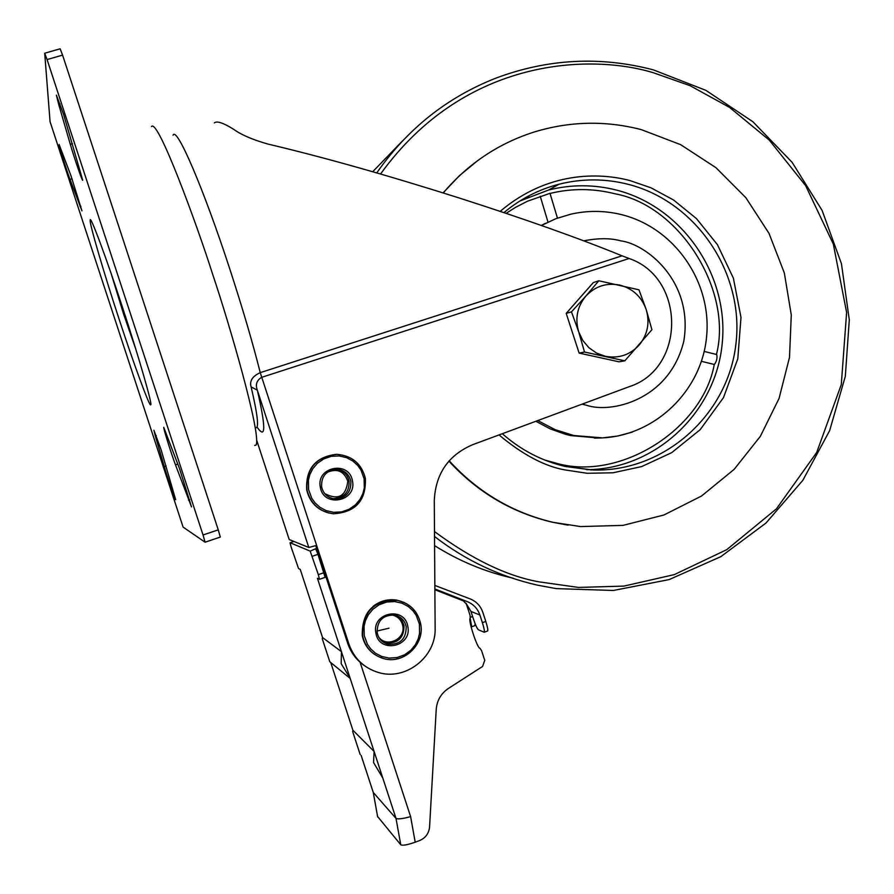 <?xml version="1.0" encoding="UTF-8"?>
<svg xmlns="http://www.w3.org/2000/svg" width="894" height="894" viewBox="0 0 894 894"><rect width="100%" height="100%" fill="white"/><g stroke="black" fill="none" stroke-linecap="round" stroke-linejoin="round"><path stroke-width="1.34" d="M122.31 306.81C138.257 355.041 153.232 407.061 150.65 404.669C149.957 408.089 133.083 362.07 118.757 318.085C104.33 274.447 89.154 222.774 90.238 220.55C89.422 212.548 106.487 258.198 122.31 306.81M155.355 436.048L153.913 430.26L161.099 449.771L175.649 499.601C175.671 501.601 167.569 478.089 164.25 466.579L155.355 436.048L156.282 435.747M58.669 104.341L56.389 95.144L63.642 114.544L82.684 180.13C82.65 182.398 74.425 158.562 70.313 144.325L58.669 104.341L60.043 103.939M179.593 468.847L191.506 506.909L175.481 464.858C170.922 452.643 163.244 428.092 163.747 427.332L179.593 468.847M70.905 175.548L81.946 210.85L70 179.381C66.279 169.413 58.624 144.962 59.093 144.482L70.905 175.548M183.102 527.102L50.064 121.707L44.7 53.227L47.08 59.563L62.58 55.115L218.259 529.863L203.039 534.981L205.084 542.211L183.102 527.102M203.039 534.981L47.08 59.563M62.58 55.115L60.155 48.79L44.745 53.215M220.293 537.071L205.117 542.189L220.293 537.071L218.259 529.863M151.477 126.546C157.735 117.885 196.646 223.712 212.694 274.38C229.233 323.382 261.272 433.467 256.153 444.977L254.712 445.491M622.045 255.818L629.119 258.5L261.629 377.346C256.701 380.33 255.259 384.599 257.316 390.164L251.125 386.923C249.359 381 252.399 376.251 260.243 372.653L622.045 255.818C579.446 238.419 525.303 219.186 459.628 198.122C387.258 175.179 323.293 157.143 267.731 144.012C252.376 139.598 241.067 134.726 233.803 129.395C223.31 122.836 216.817 120.679 214.314 122.903M315.75 545.664L347.699 643.311C350.761 652.374 356.136 659.671 363.813 665.214M289.198 539.529L308.81 547.497L316.61 545.374L260.243 372.653C252.711 342.771 242.654 308.486 230.06 269.809C203.597 188.511 176.654 125.998 173.09 135.184M629.119 258.5C685.687 277.799 685.933 368.563 629.197 386.689L472.513 444.754C448.285 455.225 435.546 473.854 434.283 500.629L435.132 628.236C436.227 656.889 405.753 680.926 378.531 672.523C364.003 668.064 354.147 658.621 348.951 644.194L316.61 545.374M308.81 547.497L257.316 390.164C265.965 427.656 265.864 439.949 257.025 427.041M550 193.327L527.572 201.184L515.48 207.386L506.116 213.353M544.792 460.052L554.537 462.712C618.346 482.604 702.583 429.746 714.261 364.461L714.362 364.484C716.675 361.355 717.469 358.025 716.72 354.527L716.541 354.505M716.452 354.46C732.901 290.327 679.641 205.486 614.983 193.786C593.37 188.31 571.713 188.198 550.034 193.439M477.787 160.518L459.482 175.615L443.066 192.892M448.9 461.103C477.575 492.337 512.117 512.72 552.503 522.252L568.115 525.147M443.234 192.948C467.908 163.893 498.081 143.621 533.74 132.144C569.422 121.182 605.26 120.344 641.277 129.619L680.636 144.66L716.016 167.726L745.898 197.742L768.996 233.345L784.34 272.983L791.279 314.934L789.503 357.354L779.065 398.422L760.358 436.317L734.153 469.35L701.555 496.002L663.963 514.989L623.029 525.37L580.597 526.577L553.207 522.353C512.608 512.765 477.932 492.248 449.179 460.79M528.89 196.747L525.27 197.786M701.432 361.321L714.261 364.461M540.244 196.267L547.988 222.07M535.864 421.275L550.268 428.908L565.567 434.316L570.808 435.601L598.734 438.015M545.519 223.288L541.25 225.422M373.178 792.173L361.12 755.363M316.621 548.335L310.184 551.117L290.092 542.736L293.858 541.462L290.047 542.759L291.153 547.072L298.54 568.528L300.239 569.4L322.555 637.556L341.43 651.659L396.008 818.401C397.897 819.351 402.769 818.77 410.614 816.624L360.103 662.264M377.592 816.524L400.758 844.774C402.646 845.758 407.463 844.897 415.207 842.193L419.532 840.583C425.544 838.002 428.885 833.443 429.578 826.916L436.227 709.367C436.976 700.449 441.033 693.476 448.397 688.447L482.592 666.432L484.749 660.375L481.575 650.631L479.989 648.295C477.362 648.731 467.853 619.564 470.177 618.235L471.719 626.761L471.026 626.593M310.184 551.117L318.32 574.641L319.471 579.301L317.415 578.284L341.43 651.659L341.184 663.694L350.124 678.2M349.845 678.177L329.797 661.75L322.265 638.752L322.555 637.556M382.777 777.97L373.558 762.571L374.105 751.474L352.906 730.275L330.713 662.488M360.17 754.502L352.649 731.527L352.906 730.275M400.758 844.774L396.008 818.401L373.267 792.453L377.67 816.948M312.308 556.269L317.973 554.336L315.839 549.184M317.973 554.336L325.125 577.356L319.482 579.301L325.125 577.356M470.177 618.235L470.065 615.385L466.366 604.042L463.45 600.924L434.875 589.738M447.492 594.678L434.864 589.247M450.811 595.974L434.864 589.213M459.695 599.449L436.317 589.649L450.699 595.248L463.204 600.824M434.864 588.945L467.372 601.662C473.496 604.221 477.664 608.669 479.888 615.005L482.38 622.66C484.079 628.035 484.682 631.22 484.224 632.214L478.491 629.868C477.206 628.784 475.507 625.129 473.395 618.916L470.948 611.429L466.053 603.282M439.423 591.515L434.875 589.347M487.442 631.075L487.632 631.008C488.102 630.002 487.498 626.817 485.8 621.453L482.816 612.301C480.57 605.886 476.346 601.416 470.132 598.891L434.842 585.436M474.859 625.644L475.105 623.666M375.893 633.153C371.368 612.614 404.691 605.696 407.82 626.448C412.391 646.898 379.09 653.972 375.893 633.153M320.32 487.264C315.794 466.69 349.342 460.22 352.471 480.983C357.041 501.456 323.516 508.094 320.32 487.264M598.824 280.772L585.861 296.082C595.158 286.248 606.434 282.571 619.665 285.074C632.684 288.494 641.534 296.663 646.206 309.559C650.005 322.756 647.647 334.602 639.143 345.095C629.935 354.974 618.693 358.706 605.417 356.304L596.611 353.108L588.878 347.688L582.754 340.413L578.675 331.786L584.52 352.024L624.817 360.83L651.916 329.707L646.206 309.559L638.964 289.801L598.824 280.772L593.292 282.605L566.204 313.369L579.122 353.096L584.52 352.024M624.817 360.83L619.017 361.813L579.122 353.096M571.467 311.861L578.675 331.786C574.853 318.487 577.245 306.586 585.861 296.082L571.467 311.861L566.204 313.369M135.977 349.688L123.651 314.252L111.169 273.609M166.116 465.964L164.25 466.579M72.47 143.688L70.313 144.325M189.751 499.679L188.5 500.104M177.828 464.087L175.481 464.858M70 179.381L72.056 178.766M80.873 206.268L80.035 206.525M289.22 539.585L256.746 440.429M255.818 427.757C259.159 428.248 257.606 414.637 251.125 386.923M348.951 644.194L347.699 643.311M376.754 172.9C407.373 128.937 447.078 97.345 495.846 78.147C547.731 58.725 600.254 55.964 653.425 69.888L705.936 90.383L752.871 121.729L792.162 162.373L822.111 210.436L841.444 263.719L849.3 319.851L845.322 376.34L829.632 430.651L802.834 480.313L766.024 523.012L720.787 556.683L669.125 579.591L613.407 590.465L556.291 588.621L537.663 585.19C500.025 576.697 465.64 560.471 434.518 536.489M380.553 174.006C465.662 56.11 592.264 54.076 653.313 72.727L690.134 85.712L729.526 107.381L769.287 140.101L805.639 185.65L833.331 244.062L846.618 312.442L841.288 384.61L816.691 452.487L776.428 508.831L726.788 549.642L674.299 574.619L623.9 586.095L578.474 587.425L539.138 581.871C507.066 576.161 472.177 559.387 434.484 531.55M499.031 434.931C522.599 454.644 544.58 466.299 564.963 469.92L587.202 473.284L612.971 472.792L641.657 466.579L671.685 452.666L700.214 429.645L723.492 397.606L737.796 358.796L740.992 317.404L733.382 278.146L717.413 244.643L696.46 218.605L673.573 200.01L650.944 187.785L629.857 180.543C599.36 172.453 547.62 171.134 500.182 211.353M503.937 212.616C520.263 198.971 538.613 189.506 558.985 184.231C582.106 178.442 605.204 178.476 628.281 184.343C696.75 201.776 744.635 273.441 735.896 344.19C727.861 415.028 664.13 472.155 592.99 470.009L565.086 466.422C541.63 460.857 520.721 449.961 502.327 433.713M586.676 469.696C655.447 469.316 715.479 412.715 722.151 344.112C729.47 275.564 682.725 206.927 616.491 190.087C593.884 184.365 571.255 184.343 548.614 190.02L519.839 201.016M402.591 140.827L372.72 171.737M434.573 545.608C459.058 561.074 485.241 571.937 513.122 578.194M632.416 432.07L617.709 436.037L602.578 437.892L573.724 435.501L555.129 429.656L537.763 420.571M583.76 240.844C598.365 238.005 610.736 238.016 620.849 240.877C645.77 243.883 693.766 280.884 683.809 341.173C669.349 400.523 610.658 413.609 586.632 405.284L582.106 404.144M541.429 225.478L555.722 218.751L570.819 214.18C587.593 210.392 604.333 210.503 621.039 214.504C674.679 227.501 712.239 282.314 706.551 337.049C701.477 391.851 653.089 437.937 597.483 438.026L594.443 438.116M410.614 816.624L415.207 842.193M323.986 572.696L318.32 574.641M455.348 597.114L446.877 593.907M467.372 601.662L458.7 598.388M443.726 592.711L436.06 589.816M479.888 615.005L470.948 611.429M485.8 621.453L482.38 622.66M472.602 616.514L470.311 617.329M374.742 654.52C368.06 649.927 363.892 643.613 362.26 635.567C361.902 611.697 373.513 599.908 397.081 600.187L404.244 602.511M364.238 635.6L364.059 626.258L365.445 620.671L368.306 614.815L372.899 609.261L379.179 604.757L386.7 602.042L394.623 601.55L402.032 603.204L408.245 606.501L412.961 610.758L416.224 615.351L419.387 624.023L419.577 633.321L418.213 638.886L415.386 644.719L410.827 650.284L404.569 654.81L397.07 657.559L389.136 658.096L381.704 656.464L375.458 653.179L370.719 648.921L367.423 644.317L364.238 635.6M373.1 606.367C380.285 600.802 388.275 598.734 397.081 600.187L397.472 600.366C409.955 603.349 417.666 611.116 420.616 623.666C425.231 644.172 403.864 664.577 383.805 658.632C372.385 655.179 365.311 647.569 362.606 635.79C362.26 611.898 373.882 600.086 397.472 600.366C409.933 603.305 417.643 611.06 420.616 623.621M377.167 632.74C377.022 620.659 382.923 614.77 394.846 615.072C400.948 616.603 404.725 620.47 406.178 626.649C406.245 638.975 400.199 644.831 388.007 644.216C382.185 642.551 378.564 638.741 377.179 632.773C377 620.704 382.9 614.804 394.846 615.072M378.598 636.874C386.353 648.273 405.954 639.121 402.747 625.644C401.205 619.408 397.282 615.798 390.98 614.815M377.156 632.784C378.542 638.741 382.163 642.551 388.007 644.216L382.822 641.803L385.973 642.965C398.087 643.579 404.099 637.768 404.021 625.521L401.73 619.955L397.394 615.832M389.002 628.191L376.955 631.041M329.014 513.078C316.979 509.736 309.547 501.97 306.698 489.778C305.647 468.758 315.537 456.946 336.356 454.331M308.586 489.554L308.408 480.223L309.816 474.658L312.699 468.858L317.325 463.36L323.662 458.946L331.238 456.331L339.217 455.94L346.671 457.694L352.918 461.069L357.656 465.372L360.941 470.009L364.115 478.703L364.294 487.99L362.908 493.522L360.058 499.321L355.466 504.819L349.163 509.256L341.609 511.904L333.618 512.329L326.142 510.608L319.862 507.256L315.09 502.942L311.782 498.293L308.586 489.554M306.977 489.823C305.96 468.668 315.928 456.845 336.882 454.331C352.068 455.638 361.567 463.662 365.389 478.402C366.194 500.651 355.488 512.441 333.272 513.782C319.203 511.647 310.442 503.657 306.977 489.823M336.401 469.205C343.184 470.412 347.397 474.368 349.051 481.061C349.476 491.979 344.257 497.835 333.373 498.662L335.06 498.953C327.874 497.98 323.393 493.98 321.616 486.973C321.147 476.245 326.232 470.333 336.87 469.216C344.324 469.976 348.984 473.988 350.839 481.24C351.275 492.225 346.012 498.126 335.06 498.953C327.886 497.992 323.416 493.991 321.639 486.962C321.125 476.267 326.198 470.345 336.87 469.216M324.712 493.589C338.234 500.528 345.922 496.427 347.788 481.263C344.156 471.216 337.351 468.199 327.394 472.211M591.526 469.965L565.086 466.422M519.917 200.994L548.614 190.02L558.985 184.231M716.72 354.527L704.181 351.443M549.978 193.249L557.443 218.102M475.027 625.588L471.719 626.761M484.224 632.214L487.632 631.008M420.616 623.666C425.231 644.093 403.909 664.611 383.805 658.632M333.272 513.782C355.499 512.407 366.205 500.618 365.367 478.424C361.589 463.695 352.091 455.661 336.882 454.331"/></g></svg>
